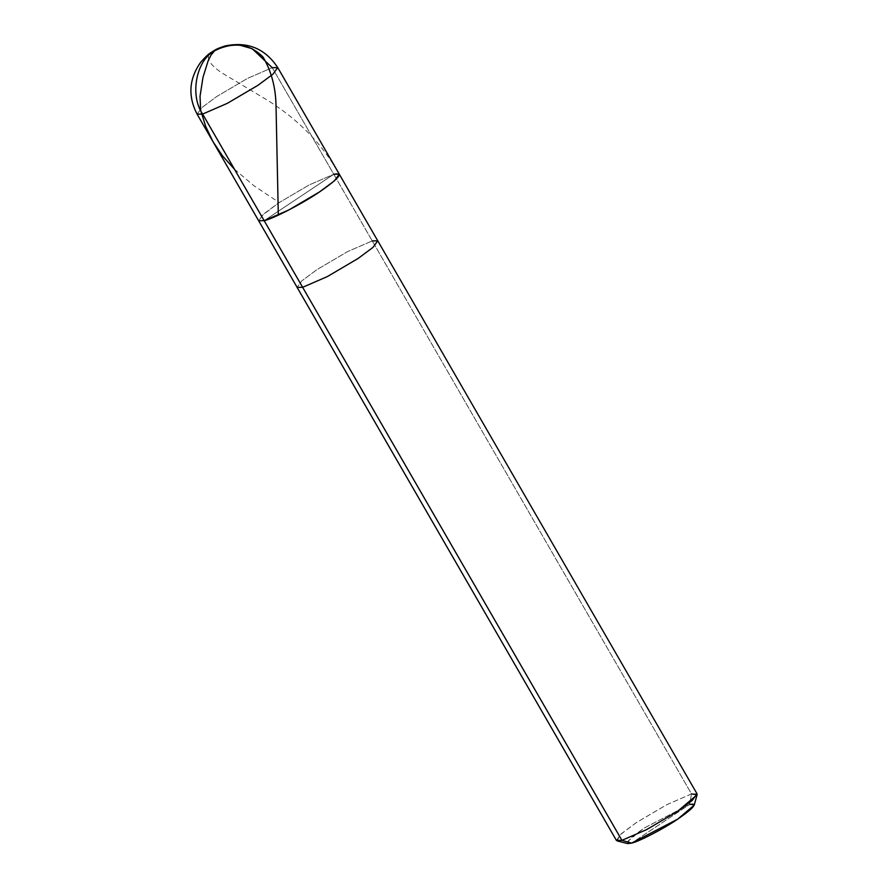 <?xml version="1.0" encoding="UTF-8"?>
<svg xmlns="http://www.w3.org/2000/svg" width="888" height="888" viewBox="0 0 888 888"><rect width="100%" height="100%" fill="white"/><g stroke="black" fill="none" stroke-linecap="round" stroke-linejoin="round"><path stroke-width="0.67" stroke-dasharray="4.44 3.33" d="M225.175 45.954L238.55 44.822L252.137 48.662L272.228 67.666L333.777 174.27L264.169 220.679L333.777 174.27L309.024 185.026L278.388 203.075L261.483 216.017L278.388 203.075L309.024 185.026L333.777 174.27L339.294 174.192M333.777 174.27L372.25 240.903L333.777 174.27L264.169 220.679L333.777 174.27L309.024 185.026L278.388 203.075L263.481 214.152L258.652 220.757L263.481 214.152L278.388 203.075L309.024 185.026L333.777 174.27L272.228 67.666L247.475 78.422L216.839 96.47L201.931 107.548L197.103 114.152L201.931 107.548L216.839 96.47L247.475 78.422L272.228 67.666L277.744 67.588M616.405 840.403L621.234 833.81L636.141 822.721L666.777 804.683L691.53 793.928L372.25 240.903L347.497 251.659L316.85 269.708L301.942 280.786L297.125 287.39L301.942 280.786L316.85 269.708L347.497 251.659L372.25 240.903L691.53 793.928L689.576 804.461L631.579 843.123L689.576 804.461L643.423 828.46L627.183 841.857M372.25 240.903L377.766 240.826M627.605 843.6L629.969 838.627L643.423 828.46L689.576 804.461L691.53 793.928L697.047 793.85M689.576 804.461L694.216 805.139M691.53 793.928L666.777 804.683L636.141 822.721L620.002 834.931L617.16 840.903M213.997 51.127C204.629 55.356 206.982 62.438 221.045 72.383L267.144 100.055C298.768 119.68 322.788 144.455 339.216 174.381M214.352 50.827L214.929 50.505M234.476 169.253L253.779 185.625L278.821 202.331"/><path stroke-width="1.33" d="M261.483 216.017L202.619 114.075C189.644 95.327 196.093 60.584 214.341 50.894L225.208 45.943L214.341 50.894C196.093 60.584 189.644 95.327 202.619 114.075L227.372 103.319L258.019 85.27L272.927 74.192L277.744 67.588L272.927 74.192L258.019 85.27L227.372 103.319L202.619 114.075L197.103 114.152L202.619 114.075L264.169 220.679C272.805 218.948 303.263 203.108 319.569 191.886C339.238 178.244 343.978 172.372 333.777 174.27C343.978 172.372 339.238 178.244 319.569 191.886C303.263 203.108 272.805 218.948 264.169 220.679L258.652 220.757L264.169 220.679L288.922 209.923L319.569 191.886L334.476 180.797L339.294 174.192L334.476 180.797L319.569 191.886L288.922 209.923L264.169 220.679L261.483 216.017M277.744 67.588L272.228 67.666L252.137 48.662L238.55 44.822L225.208 45.943C247.608 41.303 265.124 48.518 277.744 67.588L339.294 174.192L333.777 174.27M627.183 841.857L621.922 840.326L264.169 220.679L302.642 287.312L327.394 276.557L358.031 258.508L372.938 247.43L377.766 240.826L372.938 247.43L358.031 258.508L327.394 276.557L302.642 287.312L297.125 287.39L302.642 287.312L621.922 840.326L646.675 829.581L677.322 811.532L697.102 794.749L691.53 793.928M339.294 174.192L377.766 240.826L372.25 240.903M377.766 240.826L697.047 793.85L692.229 800.443L677.322 811.532L646.675 829.581L621.922 840.326L616.405 840.403L197.103 114.152C187.723 96.015 189 78.61 200.932 61.949C210.267 51.626 210.367 53.369 213.453 50.949C215.84 49.761 215.995 48.884 225.208 45.943M697.102 794.749L694.216 805.139L677.733 819.125L631.579 843.123C638.772 841.68 664.157 828.482 677.733 819.125C694.139 807.769 698.079 802.874 689.576 804.461M617.16 840.903L621.922 840.326L631.579 843.123L627.605 843.6L617.16 840.903M214.352 50.827C233.366 41.514 249.595 43.579 263.037 57.043C271.539 71.451 275.879 88.112 276.046 107.048L278.31 214.741M214.696 50.738L211.189 54.834L208.247 60.462L202.997 77.323L200.044 96.237L200.599 110.112L205.683 126.429L213.076 141.814L222.588 155.977L234.476 169.253"/></g></svg>
